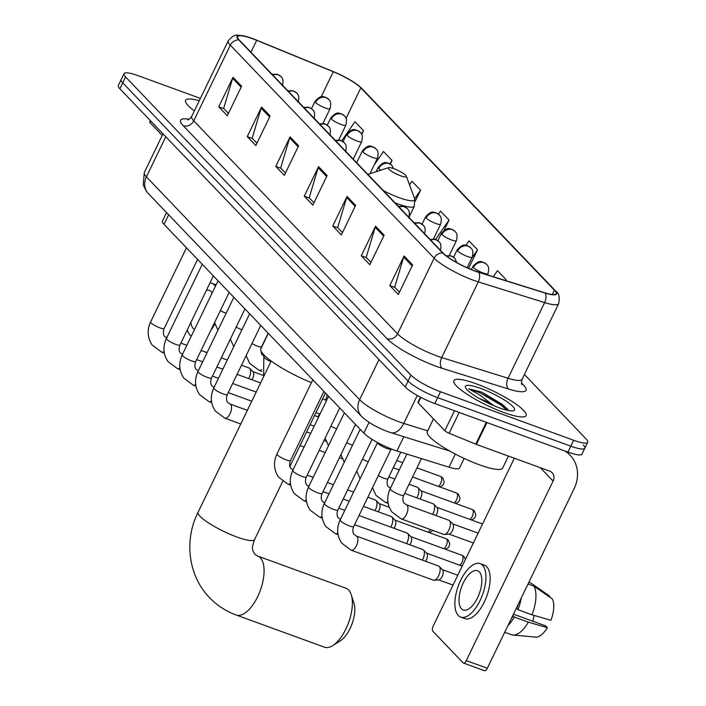 <?xml version="1.0" encoding="UTF-8"?>
<svg xmlns="http://www.w3.org/2000/svg" width="706" height="706" viewBox="0 0 706 706"><rect width="100%" height="100%" fill="white"/><g stroke="black" fill="none" stroke-linecap="round" stroke-linejoin="round"><path stroke-width="1.06" d="M464.124 458.441L459.509 467.981A25.098 4.871 -154.2 0 1 448.99 467.187L396.948 450.957A25.098 4.871 -154.2 0 1 393.427 449.757A25.098 4.871 -154.2 0 1 363.855 433.166L164.03 224.34A25.098 4.871 -154.2 0 1 162.459 221.084L166.563 212.585M200.398 98.39L138.058 75.666A25.098 4.871 25.8 0 0 124.018 73.68L118.299 85.497A25.098 4.871 25.8 0 0 119.87 88.762L405.218 386.959A25.098 4.871 25.8 0 0 434.799 403.558L567.942 452.087A25.098 4.871 25.8 0 0 581.982 454.082L584.842 448.169A25.098 4.871 25.8 0 0 583.271 444.904M124.018 73.68A25.098 4.871 25.8 0 0 125.589 76.936L410.936 375.142A25.098 4.871 25.8 0 0 440.509 391.742L573.66 440.27L570.801 446.183A25.098 4.871 25.8 0 0 584.842 448.169A25.098 4.871 25.8 0 1 570.801 446.183L437.649 397.646L570.801 446.183L567.942 452.087M410.936 375.142L408.077 381.046A25.098 4.871 25.8 0 0 437.649 397.646A25.098 4.871 25.8 0 1 408.077 381.046L122.729 82.849L408.077 381.046L405.218 386.959M121.158 79.593A25.098 4.871 25.8 0 0 122.729 82.849A25.098 4.871 25.8 0 1 121.158 79.593M503.66 412.428A40.154 7.801 25.8 0 0 526.138 415.605A40.154 7.801 25.8 0 0 476.294 383.835A40.154 7.801 25.8 0 0 453.826 380.649A40.154 7.801 25.8 0 0 503.66 412.428A40.154 7.801 25.8 0 0 526.138 415.605A40.154 7.801 25.8 0 0 476.294 383.835A40.154 7.801 25.8 0 0 453.826 380.649A40.154 7.801 25.8 0 0 503.66 412.428M474.723 270.83A26.775 5.198 -154.2 0 1 443.183 253.127L239.36 40.127A26.775 5.198 -154.2 0 1 237.684 36.65A26.775 5.198 -154.2 0 1 256.693 40.33L333.303 71.738A26.775 5.198 -154.2 0 1 360.819 87.879L554.378 290.166A26.775 5.198 -154.2 0 1 556.063 293.643A26.775 5.198 -154.2 0 1 544.838 292.805L478.483 272.101A26.775 5.198 -154.2 0 1 474.723 270.83M474.953 271.069A27.437 5.33 25.8 0 0 478.8 272.375L545.156 293.069A27.437 5.33 25.8 0 0 554.942 290.369L361.375 88.091A27.437 5.33 25.8 0 0 358.101 85.223A27.437 5.33 25.8 0 0 333.17 71.544L256.569 40.127A27.437 5.33 25.8 0 0 245.22 36.271A27.437 5.33 25.8 0 0 238.796 39.924L442.618 252.924A27.437 5.33 25.8 0 0 474.953 271.069M228.435 113.428L223.661 108.433L232.636 78.322A6.689 5.824 -43.7 0 1 233.042 77.272L218.754 106.827L227.314 115.758L241.593 86.203L233.042 77.272M223.926 108.706L218.754 106.827M256.949 143.212L252.166 138.226L261.141 108.115A6.689 5.824 -43.7 0 1 261.555 107.056L247.268 136.611L255.819 145.551L270.107 115.996L261.555 107.056M252.43 138.5L247.268 136.611M285.453 173.005L280.67 168.01L289.645 137.908A6.689 5.824 -43.7 0 1 290.06 136.849L275.772 166.404L284.324 175.344L298.612 145.789L290.06 136.849M280.935 168.284L275.772 166.404M399.481 292.169L394.698 287.174L403.673 257.063A6.689 5.824 -43.7 0 1 404.088 256.013L389.8 285.568L398.352 294.499L412.639 264.944L404.088 256.013M394.963 287.448L389.8 285.568M370.968 262.376L366.193 257.381L375.168 227.279A6.689 5.824 -43.7 0 1 375.574 226.22L361.287 255.775L369.838 264.715L384.126 235.16L375.574 226.22M366.449 257.655L361.287 255.775M342.463 232.583L337.689 227.597L346.664 197.486A6.689 5.824 -43.7 0 1 347.07 196.427L332.782 225.982L341.333 234.921L355.621 205.367L347.07 196.427M337.945 227.87L332.782 225.982M313.958 202.798L309.184 197.804L318.15 167.693A6.689 5.824 -43.7 0 1 318.565 166.642L304.277 196.197L312.829 205.128L327.116 175.573L318.565 166.642M309.44 198.077L304.277 196.197M199.295 100.676A40.154 7.801 25.8 0 0 185.581 100.323A40.154 7.801 25.8 0 0 194.371 110.86A40.154 7.801 25.8 0 1 185.581 100.323A40.154 7.801 25.8 0 1 199.295 100.676M573.66 440.27A25.098 4.871 25.8 0 0 587.701 442.256A25.098 4.871 25.8 0 0 586.13 438.991L524.408 374.498M390.294 164.039L392.042 160.439L383.482 151.499L374.206 164.895M361.693 134.449L363.528 130.645L354.977 121.714L341.757 140.794M468.581 268.377L477.556 249.809L469.005 240.87L465.951 245.291M505.602 280.564L506.061 279.602L497.509 270.663L493.309 276.726M415.234 201.219L420.547 190.232L411.995 181.292L409.524 184.848M444.153 230.156L449.051 220.016L440.5 211.085L438.417 214.094M449.051 220.016L435.602 239.431M477.556 249.809L471.687 258.281M506.061 279.602L505.434 280.511M420.547 190.232L414.66 198.721M392.042 160.439L389.765 163.713M363.528 130.645L361.348 133.796M433.493 418.87L427.315 431.648A41.83 8.128 25.8 0 0 479.233 464.742A41.83 8.128 25.8 0 0 502.637 468.06L508.426 456.085M508.338 410.504L507.464 408.915L481.66 392.104L468.881 388.874L480.212 395.289L491.65 404.07A18.903 3.671 25.8 0 0 479.965 398.784A18.903 3.671 25.8 0 0 479.586 398.652M491.65 404.07L494.271 405.879M499.274 407.839A27.269 5.295 25.8 0 0 513.589 410.707A27.269 5.295 25.8 0 0 506.59 401.458A27.269 5.295 25.8 0 0 480.689 388.415A27.269 5.295 25.8 0 0 465.457 387.435A27.269 5.295 25.8 0 0 499.274 407.839M468.881 388.874L479.93 392.757L501.269 405.226L506.855 410.186M481.66 392.104L501.834 404.053L507.888 409.551M420.838 397.363L418.173 402.861L444.833 430.722L454.487 410.742M564.385 450.79A33.464 29.114 -43.7 0 1 570.254 455.361A33.464 29.114 -43.7 0 1 574.11 488.711L487.308 668.255A4.183 1.897 110 0 1 484.457 670.7L463.427 663.04A4.183 1.897 -70 0 0 466.287 660.595L553.08 481.051A8.366 7.281 136.3 0 0 552.118 472.711A8.366 7.281 136.3 0 0 549.647 471.105L476.373 444.401A4.183 0.812 -154.2 0 1 475.747 444.153L449.131 433.246A4.183 0.812 -154.2 0 1 444.833 430.722M514.339 458.238L433.219 626.037A4.183 1.897 -70 0 0 432.857 631.226L463.074 662.802A4.183 1.897 -70 0 0 463.427 663.04M418.173 402.861A4.183 0.812 -154.2 0 1 417.917 402.323L420.414 397.143M461.477 608.828A20.915 9.478 -70 0 0 463.251 610.01A20.915 9.478 -70 0 0 478.474 595.74A20.915 9.478 -70 0 0 479.339 571.886A20.915 9.478 -70 0 0 477.574 570.713A20.915 9.478 -70 0 0 462.351 584.983A20.915 9.478 -70 0 0 461.477 608.828M504.719 632.249L511.409 634.694A27.605 12.505 -70 0 0 512.874 635.012L535.589 637.103A21.754 9.849 -70 0 0 547.379 627.705L545.623 625.878L513.465 614.158M460.665 617.088L464.875 618.615A28.443 12.884 -70 0 0 485.578 599.209A28.443 12.884 -70 0 0 486.761 566.768A28.443 12.884 -70 0 0 484.36 565.171L480.151 563.635A28.443 12.884 -70 0 0 459.447 583.05A28.443 12.884 -70 0 0 458.265 615.482A28.443 12.884 -70 0 0 460.665 617.088A28.443 12.884 -70 0 0 481.377 597.673A28.443 12.884 -70 0 0 482.551 565.241A28.443 12.884 -70 0 0 480.151 563.635M528.053 583.994L533.939 586.139L552.427 599.05A21.754 9.849 -70 0 1 550.945 620.318L531.953 614.776L517.93 609.666L516.783 608.457A24.26 10.987 -70 0 0 518.151 604.46M517.93 609.666A27.605 12.505 -70 0 0 521.266 598.026M531.953 614.776A27.605 12.505 -70 0 0 533.939 586.139M549.224 596.808L549.577 596.076L531.088 583.156L528.847 582.344M531.088 583.156A27.605 12.505 -70 0 0 530.321 582.812L528.873 582.282M534.221 615.438A16.732 7.581 -70 0 0 532.942 621.254M511.091 619.065A24.26 10.987 -70 0 0 513.209 615.844L514.365 617.053L528.379 622.162L547.379 627.705M512.732 615.676L513.209 615.844M516.783 608.457L516.307 608.281M507.985 625.498A27.605 12.505 -70 0 0 514.365 617.053M512.874 635.012A27.605 12.505 -70 0 0 528.379 622.162M348.649 590.013A31.373 14.208 -70 0 0 346.002 588.248L257.699 556.063A31.373 14.208 110 0 1 260.355 557.828A31.373 14.208 110 0 1 259.049 593.605A31.373 14.208 110 0 1 236.21 615.014L324.513 647.199A31.373 14.208 -70 0 0 332.782 645.584A31.373 14.208 -70 0 0 351.288 594.805A31.373 14.208 -70 0 0 348.649 590.013M393.869 168.681A10.043 1.95 25.8 0 0 388.6 167.631A10.043 1.95 25.8 0 0 391.177 171.037A10.043 1.95 25.8 0 0 400.708 175.829A10.043 1.95 25.8 0 0 406.321 176.191A10.043 1.95 25.8 0 0 393.869 168.681M268.315 333.329L260.849 348.773A46.014 8.94 25.8 0 0 311.434 382.661M351.288 594.805L354.024 603.471A23.007 10.422 110 0 1 340.451 640.713L332.782 645.584M377.498 442.521L377.551 442.768A7.528 1.465 25.8 0 0 386.914 448.495A7.528 1.465 25.8 0 0 390.956 449.254L391.433 449.007M356.362 536.057L438.638 566.044A7.528 3.406 110 0 1 439.256 566.459A7.528 3.406 110 0 1 439.273 566.468A7.528 3.406 110 0 1 438.62 575.805A7.528 3.406 110 0 1 434.216 580.279A7.528 3.406 110 0 1 433.475 580.2L351.209 550.212L341.739 543.152C336.93 535.907 336.391 528.176 340.133 519.969A7.528 1.465 25.8 0 0 340.46 520.79A7.528 1.465 25.8 0 0 349.479 525.926A7.528 1.465 25.8 0 0 353.697 526.526C352.506 529.588 352.559 532.147 353.856 534.213L356.362 536.057A7.528 3.406 110 0 1 356.998 536.481A7.528 3.406 110 0 1 357.157 536.666A7.528 3.406 110 0 1 356.592 545.288A7.528 3.406 110 0 1 351.209 550.212M439.256 566.459L442.574 569.839A5.436 2.462 110 0 1 442.583 569.848A5.436 2.462 110 0 1 442.115 576.59A5.436 2.462 110 0 1 438.929 579.829L434.216 580.279M354.589 524.664L422.841 549.542A7.528 3.406 110 0 1 423.459 549.948A7.528 3.406 110 0 1 423.476 549.965A7.528 3.406 110 0 1 422.832 559.302A7.528 3.406 110 0 1 422.4 560.132M423.459 549.948L426.777 553.336A5.436 2.462 110 0 1 426.786 553.345A5.436 2.462 110 0 1 426.318 560.087A5.436 2.462 110 0 1 425.63 561.305M359.01 515.53L407.053 533.039A7.528 3.406 110 0 1 407.671 533.445A7.528 3.406 110 0 1 407.689 533.462A7.528 3.406 110 0 1 407.035 542.799A7.528 3.406 110 0 1 406.603 543.629M407.671 533.445L410.989 536.834A5.436 2.462 110 0 1 410.998 536.842A5.436 2.462 110 0 1 410.53 543.585A5.436 2.462 110 0 1 409.833 544.803M363.422 506.387L391.256 516.536A7.528 3.406 110 0 1 391.874 516.942A7.528 3.406 110 0 1 391.892 516.96A7.528 3.406 110 0 1 391.248 526.288A7.528 3.406 110 0 1 390.815 527.117M391.874 516.942L395.192 520.331A5.436 2.462 110 0 1 395.201 520.34A5.436 2.462 110 0 1 394.733 527.082A5.436 2.462 110 0 1 394.045 528.3M367.844 497.253L375.468 500.033A7.528 3.406 110 0 1 376.086 500.439A7.528 3.406 110 0 1 376.104 500.457A7.528 3.406 110 0 1 375.451 509.785A7.528 3.406 110 0 1 375.018 510.614M376.086 500.439L379.404 503.828A5.436 2.462 110 0 1 379.413 503.837A5.436 2.462 110 0 1 378.945 510.579A5.436 2.462 110 0 1 378.248 511.797M241.505 365.223L249.121 368.002A7.528 3.406 110 0 1 249.747 368.408A7.528 3.406 110 0 1 249.756 368.426A7.528 3.406 110 0 1 249.112 377.754A7.528 3.406 110 0 1 248.68 378.584M249.747 368.408L253.057 371.797A5.436 2.462 110 0 1 253.075 371.806A5.436 2.462 110 0 1 252.607 378.548A5.436 2.462 110 0 1 251.91 379.766M406.418 504.781L448.884 520.26A7.528 3.406 110 0 1 449.501 520.666A7.528 3.406 110 0 1 448.866 530.012A7.528 3.406 110 0 1 444.462 534.495A7.528 3.406 110 0 1 443.73 534.407L401.255 518.928L391.795 511.876C386.976 504.631 386.447 496.9 390.189 488.693A7.528 1.465 25.8 0 0 390.515 489.505A7.528 1.465 25.8 0 0 399.534 494.65A7.528 1.465 25.8 0 0 403.744 495.25C402.561 498.304 402.614 500.872 403.911 502.937L406.418 504.781A7.528 3.406 110 0 1 407.203 505.39A7.528 3.406 110 0 1 406.4 514.533A7.528 3.406 110 0 1 401.255 518.928M449.501 520.666L452.82 524.055A5.436 2.462 110 0 1 452.828 524.064A5.436 2.462 110 0 1 452.361 530.806A5.436 2.462 110 0 1 449.175 534.036L444.462 534.495M404.644 493.388L433.087 503.757A7.528 3.406 110 0 1 433.713 504.163A7.528 3.406 110 0 1 433.078 513.509A7.528 3.406 110 0 1 432.646 514.339M433.713 504.163L437.023 507.552A5.436 2.462 110 0 1 437.04 507.561A5.436 2.462 110 0 1 436.573 514.303A5.436 2.462 110 0 1 435.876 515.521M409.065 484.254L417.299 487.255A7.528 3.406 110 0 1 417.917 487.661A7.528 3.406 110 0 1 417.281 497.006A7.528 3.406 110 0 1 416.849 497.836M417.917 487.661L421.235 491.041A5.436 2.462 110 0 1 421.244 491.058A5.436 2.462 110 0 1 420.776 497.792A5.436 2.462 110 0 1 420.088 499.018M327.125 394.778A5.436 2.462 110 0 1 326.022 398.775A5.436 2.462 110 0 1 325.334 399.993M150.687 120.964L149.928 122.544L162.239 135.402M149.928 122.544A4.183 0.812 -154.2 0 1 149.672 121.997L150.343 120.602M190.885 322.421A20.915 9.478 -70 0 0 193.232 328.502A20.915 9.478 -70 0 0 194.521 329.473M212.135 293.025A20.915 9.478 -70 0 0 211.094 291.56A20.915 9.478 -70 0 0 209.329 290.387A20.915 9.478 -70 0 0 206.417 290.29M215.383 286.309A28.443 12.884 -70 0 0 214.306 284.915A28.443 12.884 -70 0 0 211.906 283.309A28.443 12.884 -70 0 0 209.964 282.947M187.328 329.764A28.443 12.884 -70 0 0 190.02 335.156A28.443 12.884 -70 0 0 191.273 336.188M210.82 330.355A28.443 12.884 -70 0 0 214.906 323.957M403.832 436.714L396.948 450.957M369.07 422.365L363.855 433.166M455.317 454.09L448.99 467.187M168.655 214.774L164.03 224.34M165.786 136.743L146.398 176.853A16.732 14.561 136.3 0 0 148.331 193.532L146.292 191.114L143.203 184.796L144.306 172.502A33.464 6.504 25.8 0 0 146.398 176.853L359.628 399.684A33.464 6.504 25.8 0 0 399.058 421.817A33.464 6.504 25.8 0 0 403.753 423.415L417.281 395.439M379.016 359.575L359.628 399.684A16.732 14.561 136.3 0 0 361.551 416.363L148.331 193.532M434.799 403.558L440.509 391.742M119.87 88.762L125.589 76.936M449.687 451.019L390.727 432.628A16.732 9.99 -72.7 0 0 403.753 423.415L427.686 430.872M521.452 382.846L523.42 384.911A41.83 8.128 -154.2 0 1 508.505 389.024L442.15 368.329A41.83 8.128 -154.2 0 1 386.994 338.668L183.172 125.668A8.366 7.281 136.3 0 0 193.753 120.832L397.566 333.832A33.464 6.504 25.8 0 0 437.005 355.965A33.464 6.504 25.8 0 0 441.7 357.563L508.046 378.257A33.464 6.504 25.8 0 0 522.078 379.316C521.346 382.599 521.284 384.311 521.893 384.426M183.172 125.668A41.83 8.128 -154.2 0 1 189.102 119.279M191.653 116.49A33.464 6.504 25.8 0 0 193.753 120.832L230.324 45.175A33.464 6.504 -154.2 0 1 228.223 40.824L191.653 116.49C189.526 119.111 188.228 120.214 187.761 119.817M554.942 290.369A8.366 7.281 136.3 0 1 555.596 290.969C558.923 292.831 559.937 297.058 558.658 303.651A33.464 6.504 -154.2 0 1 544.626 302.592L478.271 281.897A33.464 6.504 -154.2 0 1 473.576 280.308A33.464 6.504 -154.2 0 1 434.146 258.175A8.366 7.281 -43.7 0 1 442.618 252.924M478.8 272.375A8.366 4.995 -72.7 0 1 478.271 281.897L441.7 357.563A8.366 4.995 107.3 0 0 442.15 368.329M361.375 88.091A8.366 7.281 -43.7 0 1 362.028 88.682L555.596 290.969M508.505 389.024A8.366 4.995 107.3 0 1 508.046 378.257L544.626 302.592A8.366 4.995 -72.7 0 0 545.156 293.069M238.796 39.924A8.366 7.281 136.3 0 0 230.324 45.175L434.146 258.175L397.566 333.832A8.366 7.281 136.3 0 1 386.994 338.668M521.69 383.967A8.366 7.281 136.3 0 0 523.42 384.911M360.819 87.879L346.081 118.361M333.303 71.738L321.204 96.766M256.693 40.33L250.939 52.226M554.378 290.166L552.295 294.49M318.15 167.693L326.64 176.562M346.664 197.486L355.144 206.355M375.168 227.279L383.649 236.148M403.673 257.063L412.154 265.933M289.645 137.908L298.135 146.777M261.141 108.115L269.63 116.984M232.636 78.322L241.117 87.191M540.311 467.707L553.08 481.051M486.928 422.567L476.373 444.401M466.287 660.595L487.308 668.255M475.747 444.153L486.293 422.329M459.182 412.445L449.131 433.246M257.699 556.063L254.787 554.219C252.439 549.974 251.08 549.277 254.584 539.534A31.373 6.098 -154.2 0 1 237.031 537.054A31.373 6.098 -154.2 0 1 200.063 516.307A31.373 6.098 -154.2 0 1 198.095 512.229L271.192 361.031M383.376 190.629A27.666 5.374 25.8 0 0 399.19 197.68A27.666 5.374 25.8 0 0 414.643 198.668L414.351 206.161A30.12 5.851 25.8 0 1 397.504 203.778A30.12 5.851 25.8 0 1 395.086 202.869M447.03 256.419A8.366 7.281 -43.7 0 1 452.131 256.41A8.366 7.281 136.3 0 1 454.611 258.017L456.844 262.623M360.184 429.327L324.345 503.466A7.528 1.465 25.8 0 0 324.663 504.278A7.528 1.465 25.8 0 0 333.691 509.423A7.528 1.465 25.8 0 0 337.9 510.023C336.718 513.085 336.771 515.645 338.059 517.71L340.574 519.554M337.812 533.03A7.528 3.406 110 0 1 335.412 533.701L325.943 526.65C321.133 519.404 320.603 511.673 324.345 503.466M430.722 240.102A8.366 7.281 -43.7 0 1 436.343 239.908A8.366 7.281 136.3 0 1 438.814 241.514C438.894 242.396 442.265 242.608 440.306 250.939M465.448 559.364L464.045 556.637A5.436 4.73 136.3 0 0 462.43 555.596A5.436 2.462 110 0 1 462.695 560.405A5.436 2.462 110 0 1 459.712 565.206M344.387 412.825L308.548 486.963A7.528 1.465 25.8 0 0 308.875 487.775A7.528 1.465 25.8 0 0 317.894 492.92A7.528 1.465 25.8 0 0 322.104 493.52C320.921 496.574 320.974 499.142 322.271 501.207L324.778 503.051M322.015 516.518A7.528 3.406 110 0 1 319.624 517.198L310.155 510.147C305.345 502.901 304.807 495.171 308.548 486.963M410.786 536.631L461.971 555.287A5.436 2.462 110 0 1 462.43 555.596M414.934 223.599A8.366 7.281 -43.7 0 1 420.547 223.405A8.366 7.281 136.3 0 1 423.026 225.011C423.097 225.894 426.477 226.105 424.509 234.436M445.354 549.233L448.072 547.83L449.263 546.153L449.757 543.894L448.248 540.134A5.436 4.73 136.3 0 0 446.642 539.084A5.436 2.462 110 0 1 446.898 543.902A5.436 2.462 110 0 1 443.915 548.703M328.599 396.322L292.761 470.461A7.528 1.465 25.8 0 0 293.078 471.273A7.528 1.465 25.8 0 0 302.106 476.418A7.528 1.465 25.8 0 0 306.316 477.018C305.133 480.071 305.186 482.639 306.475 484.704L308.99 486.549M306.227 500.016A7.528 3.406 110 0 1 303.827 500.695L294.358 493.644C289.548 486.399 289.019 478.668 292.761 470.461M394.989 520.128L446.183 538.784A5.436 2.462 110 0 1 446.642 539.084M399.137 207.096A8.366 7.281 -43.7 0 1 404.759 206.902A8.366 7.281 136.3 0 1 407.23 208.508C407.309 209.391 410.68 209.594 408.721 217.933M430.289 529.509A5.436 2.462 110 0 1 428.127 532.2M312.802 379.819L276.964 453.958A7.528 1.465 25.8 0 0 277.29 454.77A7.528 1.465 25.8 0 0 286.309 459.915A7.528 1.465 25.8 0 0 290.519 460.515C289.336 463.568 289.389 466.137 290.687 468.202L293.193 470.046M290.431 483.513A7.528 3.406 110 0 1 288.039 484.192L278.57 477.141C273.76 469.887 273.222 462.165 276.964 453.958M335.968 141.085A8.366 7.281 -43.7 0 1 341.589 140.891A8.366 7.281 136.3 0 1 344.06 142.497C344.14 143.38 347.511 143.583 345.552 151.922M223.14 393.904A7.528 1.465 25.8 0 0 227.35 394.495C226.167 397.557 226.22 400.117 227.517 402.182L230.024 404.026A7.528 3.406 110 0 1 230.659 404.459A7.528 3.406 110 0 1 230.818 404.635A7.528 3.406 110 0 1 230.253 413.257A7.528 3.406 110 0 1 224.87 418.181L215.401 411.121C210.582 403.876 210.053 396.145 213.794 387.938A7.528 1.465 25.8 0 0 214.121 388.759A7.528 1.465 25.8 0 0 223.14 393.904M320.171 124.583A8.366 7.281 -43.7 0 1 325.793 124.388A8.366 7.281 136.3 0 1 328.272 125.986C328.343 126.868 331.723 127.08 329.755 135.411M233.845 297.297L197.998 371.435A7.528 1.465 25.8 0 0 198.324 372.256A7.528 1.465 25.8 0 0 207.343 377.392A7.528 1.465 25.8 0 0 211.562 377.992C210.37 381.055 210.432 383.614 211.721 385.679L214.227 387.523M211.465 400.999A7.528 3.406 110 0 1 209.073 401.679L199.604 394.619C194.794 387.373 194.256 379.643 197.998 371.435M304.383 108.071A8.366 7.281 -43.7 0 1 310.005 107.877A8.366 7.281 136.3 0 1 312.476 109.483C312.555 110.365 315.926 110.577 313.967 118.908M218.048 280.794L182.21 354.933A7.528 1.465 25.8 0 0 182.536 355.745A7.528 1.465 25.8 0 0 191.555 360.89A7.528 1.465 25.8 0 0 195.765 361.49C194.582 364.552 194.635 367.111 195.933 369.176L198.439 371.021M195.677 384.488A7.528 3.406 110 0 1 193.285 385.167L183.816 378.116C178.997 370.871 178.468 363.14 182.21 354.933M288.586 91.568A8.366 7.281 -43.7 0 1 294.208 91.374A8.366 7.281 136.3 0 1 296.679 92.98C296.758 93.863 300.138 94.074 298.17 102.405M319.739 413.981A5.436 2.462 110 0 1 317.576 416.672M202.26 264.291L166.413 338.43A7.528 1.465 25.8 0 0 166.74 339.242A7.528 1.465 25.8 0 0 175.759 344.387A7.528 1.465 25.8 0 0 179.977 344.987C178.786 348.04 178.847 350.608 180.136 352.673L182.642 354.518M179.88 367.985A7.528 3.406 110 0 1 177.488 368.664L168.019 361.613C163.21 354.368 162.671 346.637 166.413 338.43M272.798 75.065A8.366 7.281 -43.7 0 1 278.42 74.871A8.366 7.281 136.3 0 1 280.891 76.477C280.962 77.36 284.341 77.572 282.382 85.903M186.463 247.788L150.625 321.927A7.528 1.465 25.8 0 0 150.952 322.739A7.528 1.465 25.8 0 0 159.971 327.884A7.528 1.465 25.8 0 0 164.18 328.484C162.998 331.538 163.051 334.106 164.348 336.171L166.854 338.015M164.092 351.482A7.528 3.406 110 0 1 161.7 352.162L152.231 345.11C147.413 337.856 146.883 330.134 150.625 321.927M473.461 267.503A8.366 1.624 25.8 0 0 483.319 273.037A8.366 1.624 25.8 0 0 488.005 273.699C489.964 265.368 486.593 265.156 486.513 264.273A8.366 7.281 136.3 0 0 484.042 262.667A8.366 7.281 -43.7 0 0 473.461 267.503A8.366 1.624 25.8 0 1 472.941 266.418C479.701 258.793 481.721 262.508 482.675 261.988L486.513 264.273M378.31 475.615A7.528 1.465 25.8 0 0 383.737 478.147A7.528 1.465 25.8 0 0 387.956 478.747C386.764 481.801 386.817 484.369 388.115 486.434L390.621 488.278M387.859 501.745A7.528 3.406 110 0 1 385.467 502.425L375.998 495.374L372.477 487.661M471.396 519.943L474.105 518.548L475.306 516.871L475.8 514.612L474.291 510.844A5.436 4.73 136.3 0 0 472.685 509.803A5.436 2.462 110 0 1 472.941 514.621A5.436 2.462 110 0 1 469.958 519.422M457.673 251.001A8.366 1.624 25.8 0 0 467.531 256.534A8.366 1.624 25.8 0 0 472.208 257.196C474.176 248.865 470.796 248.653 470.725 247.771A8.366 7.281 136.3 0 0 468.255 246.165A8.366 7.281 -43.7 0 0 457.673 251.001A8.366 1.624 25.8 0 1 457.144 249.915C463.904 242.29 465.925 246.006 466.887 245.485L470.725 247.771M362.513 459.103A7.528 1.465 25.8 0 0 367.95 461.645A7.528 1.465 25.8 0 0 368.276 461.759M421.032 490.838L472.226 509.503A5.436 2.462 110 0 1 472.685 509.803M455.608 503.44L458.318 502.045L459.509 500.369L460.003 498.109L458.494 494.341A5.436 4.73 136.3 0 0 456.888 493.3A5.436 2.462 110 0 1 457.153 498.118A5.436 2.462 110 0 1 454.161 502.919M441.877 234.498A8.366 1.624 25.8 0 0 451.734 240.031A8.366 1.624 25.8 0 0 456.42 240.693C458.379 232.353 455.008 232.15 454.929 231.268A8.366 7.281 136.3 0 0 452.458 229.662A8.366 7.281 -43.7 0 0 441.877 234.498A8.366 1.624 25.8 0 1 441.356 233.412C448.116 225.779 450.137 229.503 451.09 228.982L454.929 231.268M346.717 442.6A7.528 1.465 25.8 0 0 352.153 445.142A7.528 1.465 25.8 0 0 352.479 445.257M412.56 477.009L456.429 492.991A5.436 2.462 110 0 1 456.888 493.3M439.812 486.937L442.521 485.543L443.721 483.866L444.215 481.607L442.706 477.838A5.436 4.73 136.3 0 0 441.1 476.797A5.436 2.462 110 0 1 441.356 481.616A5.436 2.462 110 0 1 438.373 486.416M426.089 217.995A8.366 1.624 25.8 0 0 435.946 223.528A8.366 1.624 25.8 0 0 440.623 224.19C442.591 215.851 439.211 215.648 439.141 214.765A8.366 7.281 136.3 0 0 436.67 213.159A8.366 7.281 -43.7 0 0 426.089 217.995A8.366 1.624 25.8 0 1 425.559 216.91C432.319 209.276 434.34 213 435.302 212.48L439.141 214.765M330.929 426.097A7.528 1.465 25.8 0 0 336.365 428.639A7.528 1.465 25.8 0 0 336.691 428.754M416.981 467.866L440.641 476.488A5.436 2.462 110 0 1 441.1 476.797M376.104 171.708L378.187 167.393A8.366 1.624 25.8 0 0 378.707 168.487A8.366 1.624 25.8 0 0 380.834 170.164M378.707 168.487A8.366 7.281 -43.7 0 1 389.288 163.651A8.366 7.281 136.3 0 1 391.759 165.257L393.727 168.628M362.919 151.975A8.366 1.624 25.8 0 0 372.777 157.509A8.366 1.624 25.8 0 0 377.454 158.17C379.422 149.84 376.042 149.628 375.971 148.745A8.366 7.281 136.3 0 0 373.492 147.148A8.366 7.281 -43.7 0 0 362.919 151.975A8.366 1.624 25.8 0 1 362.39 150.89C369.15 143.265 371.171 146.98 372.133 146.46L375.971 148.745M264.432 355.453L263.85 356.662A7.528 1.465 25.8 0 0 264.168 357.474A7.528 1.465 25.8 0 0 270.875 361.675M347.123 135.473A8.366 1.624 25.8 0 0 356.98 141.006A8.366 1.624 25.8 0 0 361.666 141.668C363.625 133.337 360.254 133.125 360.175 132.243A8.366 7.281 136.3 0 0 357.704 130.636A8.366 7.281 -43.7 0 0 347.123 135.473A8.366 1.624 25.8 0 1 346.602 134.387C353.362 126.762 355.383 130.478 356.336 129.957L360.175 132.243M251.963 343.584A7.528 1.465 25.8 0 0 257.399 346.116A7.528 1.465 25.8 0 0 261.608 346.717L260.902 348.667M261.52 369.715A7.528 3.406 110 0 1 259.128 370.394L249.659 363.343L246.138 355.63M331.335 118.97A8.366 1.624 25.8 0 0 341.192 124.503A8.366 1.624 25.8 0 0 345.869 125.165C347.837 116.834 344.457 116.622 344.387 115.74A8.366 7.281 136.3 0 0 341.907 114.134A8.366 7.281 -43.7 0 0 331.335 118.97A8.366 1.624 25.8 0 1 330.805 117.884C337.565 110.26 339.586 113.975 340.548 113.454L344.387 115.74M236.175 327.081A7.528 1.465 25.8 0 0 241.611 329.614A7.528 1.465 25.8 0 0 241.937 329.728M315.538 102.467A8.366 1.624 25.8 0 0 325.395 108A8.366 1.624 25.8 0 0 330.081 108.662C332.041 100.331 328.669 100.12 328.59 99.237A8.366 7.281 136.3 0 0 326.119 97.631A8.366 7.281 -43.7 0 0 315.538 102.467A8.366 1.624 25.8 0 1 315.017 101.382C321.777 93.748 323.798 97.472 324.751 96.951L328.59 99.237M220.378 310.569A7.528 1.465 25.8 0 0 225.814 313.111A7.528 1.465 25.8 0 0 226.141 313.226M390.727 432.628L387.629 431.578C376.183 427.183 367.491 422.117 361.551 416.363M144.306 172.502L162.998 133.831M358.101 85.223L362.028 88.682M245.22 36.271C236.342 35.291 235.372 32.776 228.223 40.824M587.701 442.256L584.842 448.169M558.658 303.651L522.078 379.316M566.689 451.637L570.254 455.361M198.095 512.229C184.804 538.131 186.843 574.013 209.453 597.603C217.007 605.439 225.929 611.246 236.21 615.014M388.6 167.631L367.852 174.4M409.065 217.095L414.351 206.161M406.321 176.191L414.643 198.668M325.422 393.004L289.866 466.569M282.727 481.324L254.584 539.534M377.525 442.636L340.133 519.969M457.77 575.249L442.371 569.636M391.08 449.192L353.697 526.526M453.014 585.089L438.647 579.855M462.192 566.115L426.574 553.133M372.062 439.361L337.9 510.023M446.192 255.784L450.772 255.731L454.611 258.017M335.412 533.701L338.059 534.671M461.15 565.735L462.624 565.215M338.801 508.161L344.784 510.35M355.506 424.438L322.104 493.52M430.042 239.396L434.975 239.228L438.814 241.514M319.624 517.198L322.263 518.169M461.971 555.287L464.045 556.637M323.004 491.658L328.996 493.838M343.213 499.027L349.205 501.207M339.71 407.936L306.316 477.018M414.245 222.884L419.188 222.725L423.026 225.011M303.827 500.695L306.475 501.657M446.183 538.784L448.248 540.134M429.566 532.721L432.99 530.497M307.216 475.156L313.199 477.335M327.425 482.525L333.409 484.704M347.634 489.885L353.627 492.073M389.235 507.279L379.201 503.616M323.922 391.433L290.519 460.515M398.458 206.381L403.391 206.223L407.23 208.508M288.039 484.192L290.678 485.154M249.633 313.799L213.794 387.938M230.024 404.026L247.347 410.345M306.598 431.94L310.666 433.422M326.066 441.268L323.966 440.5M260.743 325.413L227.35 394.495M335.288 140.37L340.221 140.203L344.06 142.497M224.87 418.181L240.764 423.971M300.015 445.565L304.074 447.048M342.278 458.75L339.418 457.709M325.201 452.52L319.209 450.34M228.25 392.633L251.768 401.211M314.161 426.177L310.102 424.694M244.956 308.91L211.562 377.992M319.491 123.868L324.433 123.7L328.272 125.986M209.073 401.679L211.721 402.641M212.462 376.13L218.445 378.319M232.671 383.499L256.181 392.068M318.582 417.043L314.523 415.56M229.159 292.408L195.765 361.49M303.704 107.365L308.637 107.197L312.476 109.483M193.285 385.167L195.924 386.138M196.665 359.628L202.657 361.816M216.874 366.996L222.867 369.176M237.084 374.365L260.602 382.934M213.371 275.905L179.977 344.987M287.907 90.862L292.849 90.695L296.679 92.98M177.488 368.664L180.136 369.626M180.877 343.125L186.861 345.305M201.086 350.494L207.07 352.673M221.296 357.854L227.279 360.042M262.897 375.248L252.863 371.585M197.574 259.402L164.18 328.484M272.119 74.351L277.052 74.192L280.891 76.477M161.7 352.162L164.339 353.124M406.93 454.073L390.189 488.693M478.13 533.145L452.617 523.852M421.464 458.6L403.744 495.25M473.373 542.985L448.892 534.063M482.542 524.011L436.829 507.34M471.423 269.56L472.941 266.418M400.805 452.158L387.956 478.747M385.467 502.425L388.106 503.387M487.422 274.899L488.005 273.699M388.847 476.885L394.839 479.065M453.649 257.16L457.144 249.915M356.689 471.158L360.086 478.703M472.226 509.503L474.291 510.844M467.116 267.733L472.208 257.196M393.268 467.743L399.261 469.931M437.852 240.658L441.356 233.412M340.892 454.655L344.29 462.201M456.429 492.991L458.494 494.341M449.272 255.466L456.42 240.693M402.764 462.686L396.772 460.506M422.064 224.146L425.559 216.91M325.104 438.152L328.502 445.698M440.641 476.488L442.706 477.838M433.484 238.963L440.623 224.19M322.536 398.978L326.596 400.452M315.953 412.604L320.012 414.087M378.187 167.393C384.946 159.768 386.967 163.492 387.921 162.971L391.759 165.257M356.671 162.724L362.39 150.89M263.85 356.662L263.576 376.775M369.944 173.72L377.454 158.17M260.69 349.902L261.776 354.403L264.282 356.248M343.098 141.632L346.602 134.387M268.165 333.161L261.608 346.717M259.128 370.394L261.767 371.356M353.229 159.124L361.666 141.668M327.302 125.13L330.805 117.884M230.35 339.127L233.748 346.672M338.73 139.938L345.869 125.165M311.514 108.627L315.017 101.382M214.553 322.624L217.951 330.17M322.933 123.435L330.081 108.662M216.098 284.836L211.906 283.309"/></g></svg>
